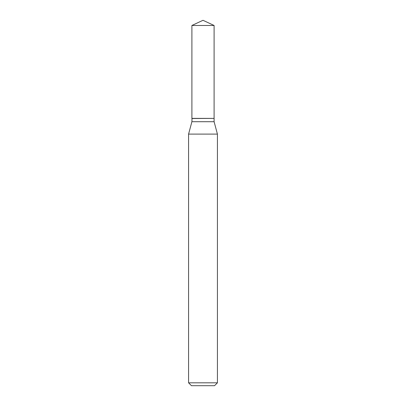 <?xml version="1.0" encoding="UTF-8"?>
<svg xmlns="http://www.w3.org/2000/svg" width="406" height="406" viewBox="0 0 406 406"><rect width="100%" height="100%" fill="white"/><g stroke="black" fill="none" stroke-linecap="round" stroke-linejoin="round"><path stroke-width="0.3" stroke-dasharray="2.03 1.52" d="M191.901 25.476L214.099 25.476M191.901 118.385L214.099 118.385M213.977 118.385L192.023 118.385L213.977 118.385M191.901 118.506L214.099 118.506M191.901 121.709L214.099 121.709M188.577 134.102L217.423 134.102M188.577 382.817L217.423 382.817M191.465 385.7L214.535 385.7"/><path stroke-width="0.61" d="M214.099 25.476L191.901 25.476L191.901 118.385L214.099 118.385L214.099 25.476L203 20.3L191.901 25.476M192.023 118.385L191.901 121.709L188.577 134.102L188.577 382.817L217.423 382.817L214.535 385.7L191.465 385.7L188.577 382.817M213.977 118.385L191.901 118.506M214.099 118.506L214.099 121.709L217.423 134.102L188.577 134.102M217.423 134.102L217.423 382.817M214.099 121.709L191.901 121.709"/></g></svg>
